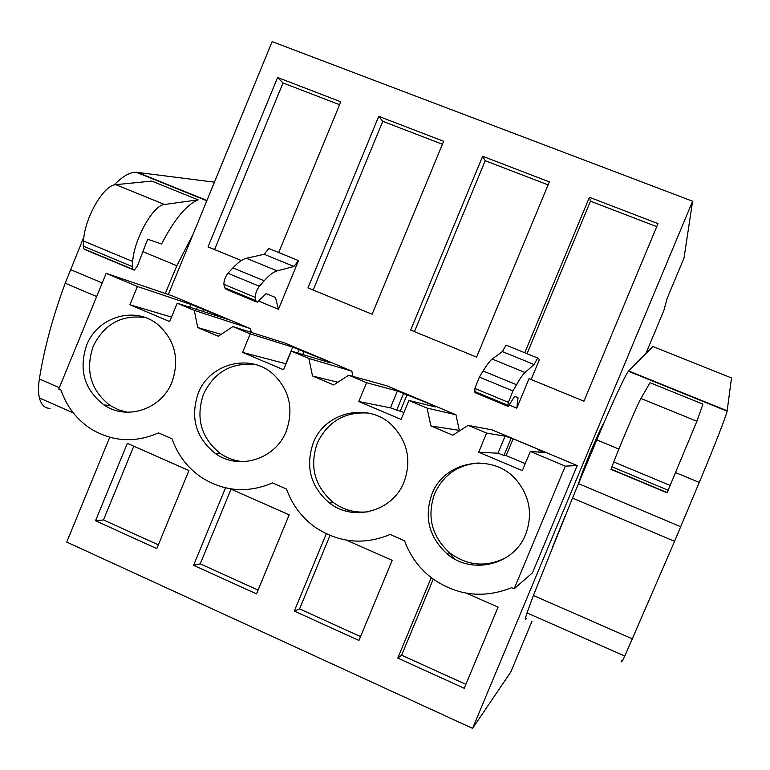 <?xml version="1.0" encoding="UTF-8"?>
<svg xmlns="http://www.w3.org/2000/svg" width="770" height="770" viewBox="0 0 770 770"><rect width="100%" height="100%" fill="white"/><g stroke="black" fill="none" stroke-linecap="round" stroke-linejoin="round"><path stroke-width="1.16" d="M531.993 621.255L510.789 672.027L472.578 728.372L692.596 201.211L684.029 257.969L667.109 298.471L663.961 310.223L645.828 353.651M604.209 422.374C601.784 426.262 597.087 436.446 590.147 452.933C583.853 468.141 580.031 478.209 578.703 483.137M564.988 516.362L552.6 546.893M692.596 201.211L272.128 41.628L168.332 294.515M109.744 437.254L66.721 542.07L472.578 728.372M431.248 577.635L397.782 658.09L401.622 655.212L433.26 579.146M397.782 658.09L464.243 688.284L498.084 607.135L466.572 593.218M455.108 559.251L448.949 552.86M348.704 511.723L346.625 509.567M251.251 332.39L250.481 328.636L172.297 295.863L106.145 273.369L137.397 286.488L129.909 304.756L169.669 321.571L177.206 303.207L194.271 310.368L197.746 327.568L218.314 336.249L232.906 326.586L250.231 333.862L242.598 352.4L283.591 369.725L291.281 351.091L308.876 358.483L312.514 375.991L333.728 384.942L348.714 375.202L366.587 382.709L358.801 401.517L401.083 419.4L408.918 400.477L427.081 408.1L430.902 425.945L452.789 435.185L468.189 425.358L492.069 429.891L577.221 465.571L565.315 466.139L530.318 451.441L544.188 452.539L539.221 450.315L540.944 450.469L513.138 438.823L505.082 436.147L486.621 433.106L468.189 425.358M352.93 376.376L351.823 371.111L284.688 342.977L232.906 326.586M459.921 430.632L459.324 430.382L455.956 414.751L386.964 385.837L348.714 375.202M106.145 273.369L58.741 389.148L61.013 390.14C66.817 406.945 77.029 420.006 91.649 429.333C113.065 441.826 135.347 443.019 158.505 432.894L172.037 438.823C177.87 455.388 187.976 468.449 202.366 478.006C224.744 491.635 248.142 493.272 272.551 482.896L286.507 489.017C292.273 505.12 302.1 518.046 315.989 527.806C339.474 542.937 364.21 545.17 390.178 534.476L404.577 540.79C410.141 556.056 419.39 568.616 432.336 578.462C457.111 595.749 483.522 598.829 511.569 587.702L514.129 588.829L532.465 572.832L577.221 465.571M516.776 408.187L518.066 397.801L514.707 396.29L508.21 406.445L507.892 405.28L508.393 402.325L512.935 390.958L516.516 384.731C520.202 378.33 523.042 374.258 525.024 372.497L534.111 364.537L502.358 351.572L506.034 345.133L524.765 352.756L589.425 197.274L658.013 223.618L583.958 401.199L529.057 378.667L516.776 408.187L509.288 405.078M326.297 533.774L294.294 611.072L358.945 640.447L392.2 560.358L346.481 540.165M482.636 156.262L549.356 181.884L476.592 357.126L410.66 330.061L482.636 156.262L485.216 160.709L548.105 184.887M230.095 488.748L289.183 514.851L256.506 593.901L193.578 565.315L200.229 563.842L231.038 489.162M225.523 487.843L193.578 565.315M95.528 520.77L156.791 548.606L188.929 470.566L127.329 443.347L95.528 520.77L103.478 519.943L133.778 446.196M298.539 260.597L293.967 266.468L264.158 254.292L268.836 248.508L298.539 260.597L278.471 309.299L258.98 301.205M241.328 260.549L208.025 246.881L277.595 77.51L340.783 101.784L278.711 252.522M378.734 116.357L307.981 287.913L372.131 314.247L443.645 141.285L378.734 116.357L382.767 121.314L442.423 144.25M518.066 397.801L514.504 396.329M534.111 364.537L537.653 358.012L539.452 359.542L531.136 379.514M589.425 197.274L590.465 201.172L656.743 226.659M590.465 201.172L527.036 353.68M537.653 358.012L524.765 352.756M514.129 588.829L565.315 466.139M459.324 430.382L430.902 425.945M465.879 684.357L401.622 655.212M507.825 406.291L474.975 392.652L474.869 388.427L479.354 377.098L483.098 370.967C486.967 364.672 490.009 360.707 492.213 359.051L502.358 351.572M505.082 436.147L497.998 453.212L478.68 452.202L522.32 470.643L530.318 451.441M478.68 452.202L486.621 433.106M525.64 534.39C532.84 514.812 529.904 496.871 516.814 480.557C493.734 452.163 444.492 460.306 431.951 494.032C423.923 517.094 428.909 536.998 446.918 553.736C471.442 575.296 513.908 565.113 525.64 534.39M404.048 482.01C411.555 460.98 407.821 442.346 392.844 426.108C369.465 401.671 325.075 411.315 313.265 442.894C305.151 466.755 310.589 486.823 329.579 503.079C353.603 522.166 392.854 511.28 404.048 482.01M171.989 382.036C179.699 359.503 175.137 340.484 158.312 324.959C135.635 305.421 97.444 316.451 86.625 345.258C78.53 369.764 84.305 389.649 103.921 404.914C126.655 420.882 161.565 409.332 171.989 382.036M198.208 393.335C190.084 417.619 195.753 437.649 215.215 453.405C238.613 470.72 275.448 459.421 286.228 431.248C293.87 409.303 289.626 390.361 273.494 374.441C250.356 352.804 209.469 363.315 198.208 393.335M511.03 438.486L503.965 455.503L497.998 453.212M513.138 438.823L506.169 455.59L503.965 455.503M525.246 463.627L506.169 455.59M539.221 450.315L538.49 452.086M479.084 462.963C458.275 464.493 443.462 474.724 434.646 493.647C426.705 516.439 431.643 536.113 449.439 552.648C467.631 566.152 486.717 567.673 506.718 557.211M277.595 77.51L283.014 82.958L339.58 104.71M283.014 82.958L214.56 249.567M264.158 254.292L246.39 258.287C242.531 259.182 238.036 262.387 232.906 267.902L227.949 273.283C225.187 276.988 223.839 280.684 223.916 284.371L224.561 287.682L226.12 289.328L256.246 301.84M278.471 309.299L275.467 297.48L266.199 293.649M221.154 334.363L197.746 327.568M250.481 328.636L194.271 310.368M177.206 303.207L229.354 319.877L190.806 304.4L137.397 286.488M158.341 544.833L103.478 519.943M293.967 266.468L277.133 270.886C273.475 271.877 269.154 275.179 264.177 280.79L259.375 286.257C256.67 290.021 255.303 293.726 255.274 297.374L255.804 300.647L257.228 302.244L266.131 293.649L275.467 297.48M171.508 317.076L129.909 304.756M190.806 304.4L189.632 307.288M197.457 307.038L196.446 309.521M203.742 309.145L202.741 311.59M145.135 317.548C121.41 314.507 104.066 324.18 93.083 346.577C85.095 370.803 90.802 390.457 110.216 405.559L118.426 409.804L127.32 412.248M455.956 414.751L427.081 408.1M408.918 400.477L435.416 406.945L431.007 404.953L434.222 405.742L397.397 391.006L366.587 382.709M337.876 382.247L312.514 375.991M485.216 160.709L414.433 331.61M294.294 611.072L299.578 608.906L330.012 535.429M360.553 636.578L299.578 608.906M403.952 412.479L390.457 407.85L358.801 401.517M397.397 391.006L390.457 407.85M368.387 413.076C344.777 411.526 327.75 421.546 317.298 443.116C309.271 466.697 314.651 486.525 333.429 502.598C343.959 510.202 355.653 513.244 368.512 511.723M403.596 393.451L396.666 410.246M407.176 394.404L400.342 410.959M431.007 404.953L430.661 405.78M351.823 371.111L308.876 358.483M291.281 351.091L329.656 362.612L325.777 360.832L330.397 362.227L292.687 347.106L250.231 333.862M382.767 121.314L313.169 290.04M258.085 590.08L200.229 563.842M286.036 363.796L242.598 352.4M292.687 347.106L285.863 363.729M255.89 364.691C231.886 362.016 214.416 371.823 203.501 394.115C195.465 418.129 201.076 437.918 220.326 453.501C227.516 458.429 235.447 461.153 244.119 461.663M299.106 349.657L297.73 353.026M304.083 351.197L302.716 354.527M325.777 360.832L325.556 361.38M359.542 512.743L357.732 511.944M727.178 410.795L628.657 370.967L652.902 346.51L731.5 377.945L727.111 411.151C726.408 415.415 714.069 447.11 699.256 482.424L674.568 541.31L624.817 656.05C622.189 661.478 621.13 663.076 621.659 660.853M628.657 370.967L628.416 371.246C625.442 374.538 611.322 405.03 596.769 439.911L572.505 498.084L533.398 595.47L527.007 612.93C525.169 618.618 524.928 620.553 526.295 618.734M640.929 398.475L650.044 382.728L702.933 404.125L696.889 421.257L640.929 398.475C638.301 402.652 622.006 440.642 613.729 461.933L611.024 469.373M680.709 526.719L578.491 483.647M674.568 541.31L572.505 498.084M611.005 469.373L667.07 492.79L696.889 421.257M193.001 234.417L176.821 265.727L165.3 293.486M214.445 182.172L136.309 172.259C129.889 172.105 122.488 176.349 114.114 185.002M164.52 204.502L115.827 184.675L151.748 181.075L198.121 199.844C186.475 204.647 174.299 219.363 161.575 244.003L147.667 239.22L137.31 266.256L134.221 270.126L132.883 269.365L132.219 266.555L132.671 261.482C134.153 238.892 153.326 204.887 164.52 204.502L198.121 199.844M83.968 236.785L65.19 283.216C52.668 317.25 44.063 349.166 39.376 378.956C38.202 386.656 38.211 392.998 39.424 397.975C41.253 404.866 44.785 408.341 50.031 408.389M102.218 282.956L70.388 269.548M96.654 296.537L65.19 283.216M132.219 266.555L83.227 246.111L83.545 241.01C84.382 218.305 103.806 184.694 115.827 184.675M133.845 270.02L85.335 249.75M85.085 249.653L84.026 248.951L83.227 246.111M507.892 405.28L474.512 391.43M508.393 402.325L474.869 388.427M512.935 390.958L479.354 377.098M516.516 384.731L483.098 370.967M525.024 372.497L492.213 359.051M246.39 258.287L277.133 270.886M232.906 267.902L264.177 280.79M227.949 273.283L259.375 286.257M223.916 284.371L255.274 297.374M224.561 287.682L255.804 300.647M596.769 439.911L618.868 449.074M675.771 472.674L699.256 482.424M533.398 595.47L632.603 638.946M527.007 612.93L624.817 656.05M668.225 490.288L611.852 466.755M670.295 485.504L613.729 461.933M667.205 492.579L611.014 469.103M206.938 200.47L137.378 172.355M142.902 251.665L176.821 265.727M39.376 378.956L59.329 387.705M39.424 397.975L73.266 412.893M132.671 261.482L83.545 241.01M132.883 269.365L84.026 248.951M449.439 552.648L446.918 553.736M159.14 433.173L158.033 433.106M110.216 405.559L103.921 404.914M333.429 502.598L329.579 503.079M220.326 453.501L215.215 453.405M628.416 371.246L727.111 411.151M136.309 172.259L206.812 200.768"/></g></svg>
